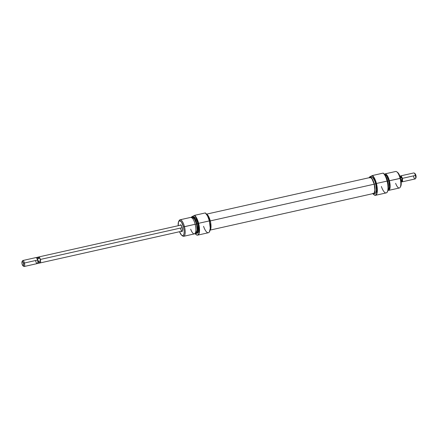 <?xml version="1.0" encoding="UTF-8"?>
<svg xmlns="http://www.w3.org/2000/svg" width="438" height="438" viewBox="0 0 438 438"><rect width="100%" height="100%" fill="white"/><g stroke="black" fill="none" stroke-linecap="round" stroke-linejoin="round"><path stroke-width="0.66" d="M180.593 228.62A3.077 1.029 -102.6 0 0 182.389 231.012A3.077 1.029 77.4 0 1 182.203 231.116A3.077 1.029 77.4 0 1 180.593 228.62M181.299 231.286L182.033 231.538L182.471 230.662L182.23 227.634A3.46 1.155 77.4 0 1 182.279 231.264A3.46 1.155 77.4 0 1 181.332 231.313M209.501 231.724A10.222 3.416 -102.6 0 0 209.545 231.642A10.222 3.416 -102.6 0 0 209.386 220.911L209.293 220.916A10.375 3.466 77.4 0 1 209.452 231.806A10.375 3.466 77.4 0 1 203.571 226.331M194.899 223.342L194.85 223.172A8.453 2.825 77.4 0 1 195.156 224.267L195.178 224.333A7.687 2.568 -102.6 0 0 194.899 223.342A7.687 2.568 -102.6 0 0 194.877 223.26M195.874 233.498L195.72 233.476A8.399 2.809 77.4 0 0 196.81 223.9L197.538 228.636L197.407 231.248L196.793 232.95L195.797 233.487A8.453 2.825 -102.6 0 0 195.874 233.498A8.453 2.825 -102.6 0 0 196.969 223.862A8.453 2.825 77.4 0 1 196.246 233.487L197.166 233.284A8.453 2.825 -102.6 0 0 197.888 223.654L196.81 223.9L195.819 220.9L193.946 217.768L192.715 217.051L191.696 217.615A8.399 2.809 77.4 0 1 192.079 217.221A8.399 2.809 77.4 0 1 196.81 223.9L196.969 223.862A8.453 2.825 -102.6 0 0 192.205 217.133A8.453 2.825 -102.6 0 0 192.145 217.177A8.453 2.825 77.4 0 1 192.545 216.985A8.453 2.825 77.4 0 1 196.969 223.862L197.888 223.654A8.453 2.825 -102.6 0 0 193.465 216.777L192.545 216.985M197.724 235.124A10.375 3.466 77.4 0 1 197.193 235.124A10.375 3.466 -102.6 0 0 197.27 235.14A10.375 3.466 -102.6 0 0 198.617 223.309A10.375 3.466 77.4 0 1 197.724 235.124L208.4 232.737A10.375 3.466 -102.6 0 0 209.293 220.916A10.375 3.466 -102.6 0 0 205.296 212.934L194.439 215.376A10.32 3.449 77.4 0 1 198.458 223.347L198.617 223.309A10.375 3.466 -102.6 0 0 194.62 215.321A10.375 3.466 77.4 0 1 198.617 223.309L198.458 223.347A10.32 3.449 77.4 0 1 197.116 235.113A10.32 3.449 77.4 0 1 195.058 233.481M183.73 236.29L194.434 233.892A8.453 2.825 -102.6 0 0 195.156 224.267L184.458 226.66A8.453 2.825 -102.6 0 0 179.175 220.544L178.715 221.382A7.687 2.568 77.4 0 1 183.517 226.944L195.156 224.267A8.453 2.825 -102.6 0 0 190.733 217.39L180.034 219.788A8.453 2.825 77.4 0 1 184.458 226.66A8.453 2.825 77.4 0 1 183.73 236.29A8.453 2.825 77.4 0 1 182.23 235.628M181.858 235.409A7.687 2.568 77.4 0 1 179.547 231.713L181.458 235.058L182.586 235.715L183.5 235.228L184.059 233.668L184.179 231.275L183.517 226.944A7.687 2.568 77.4 0 1 181.858 235.409L182.63 235.972A8.453 2.825 -102.6 0 0 184.458 226.66L183.517 226.944L181.485 222.066L179.761 220.681L178.518 221.825L178.206 225.712A7.687 2.568 77.4 0 1 178.715 221.382M210.021 230.289A8.492 2.836 -102.6 0 0 210.273 220.878L209.424 221.064L210.273 220.878A8.492 2.836 -102.6 0 0 206.375 213.996M209.364 231.926L210.267 228.373L209.386 220.911A10.222 3.416 -102.6 0 0 205.367 212.983A10.222 3.416 -102.6 0 0 205.329 212.956L205.296 212.934A10.375 3.466 77.4 0 1 209.293 220.916L198.617 223.309L209.386 220.911L207.557 215.907L205.296 212.934L194.439 215.376L196.109 217.39L197.642 220.697L198.896 225.324L199.35 229.167L198.879 233.591L197.872 234.992L196.476 234.877L194.899 233.262M195.731 227.267L195.178 224.333L196.536 224.048A7.495 2.502 -102.6 0 0 192.616 217.954L192.222 218.042M178.961 221.031A8.453 2.825 77.4 0 1 180.034 219.788M38.61 257.007A3.077 1.029 77.4 0 1 38.747 256.947L180.856 225.116A3.077 1.029 77.4 0 1 181.069 225.132M195.496 232.671L195.89 232.583A7.495 2.502 -102.6 0 0 196.536 224.048L195.184 224.349L194.762 222.909M196.246 233.487A8.453 2.825 77.4 0 1 195.797 233.487L195.2 233.279A8.399 2.809 77.4 0 0 195.72 233.476M195.633 232.6L196.843 231.483L197.182 229.517L196.536 224.048L194.554 219.29L193.41 218.119L192.397 218.036M191.477 217.494A10.32 3.449 77.4 0 1 191.62 216.881L194.439 215.376L191.62 216.881L191.428 217.785M196.865 233.301L197.872 232.764L198.485 231.05L198.25 225.269L197.434 222.088L195.655 218.288L194.362 216.963L193.218 216.87M209.791 230.454L210.623 229.304L211.006 227.076L210.634 222.504L208.669 216.553L207.377 214.675L206.128 213.952M182.23 227.634L181.047 225.11L180.319 224.858L179.98 225.329A3.46 1.155 77.4 0 1 180.867 224.951A3.46 1.155 77.4 0 1 182.23 227.634M195.676 226.818A7.687 2.568 -102.6 0 0 195.66 226.736A7.687 2.568 -102.6 0 0 195.178 224.333L195.156 224.267A8.453 2.825 77.4 0 1 195.687 226.906A8.453 2.825 77.4 0 1 194.625 233.826A8.453 2.825 77.4 0 1 190.689 229.216M373.22 193.514L374.189 192.994L374.912 190.158L374.205 184.19L210.284 220.905L374.205 184.19A8.174 2.732 -102.6 0 0 369.929 177.543L206.654 214.111M210.229 230.07L373.505 193.497A8.174 2.732 -102.6 0 0 374.205 184.19L372.043 179L370.8 177.724L369.694 177.631M386.699 192.676A10.32 3.449 -102.6 0 0 386.759 192.638A10.32 3.449 -102.6 0 0 387.23 181.069L387.11 181.091A10.375 3.466 -102.6 0 0 383.113 173.103L372.19 175.583A10.222 3.416 77.4 0 1 376.242 183.538L376.434 183.478A10.375 3.466 -102.6 0 0 372.437 175.496A10.375 3.466 77.4 0 1 376.434 183.478L376.242 183.538A10.222 3.416 77.4 0 1 374.041 194.795A10.222 3.416 77.4 0 1 373.034 193.782M375.541 195.299L386.217 192.906A10.375 3.466 -102.6 0 0 387.11 181.091L376.434 183.478A10.375 3.466 77.4 0 1 375.541 195.299A10.375 3.466 77.4 0 1 374.118 194.85A10.375 3.466 -102.6 0 0 374.194 194.91A10.375 3.466 -102.6 0 0 376.434 183.478L387.11 181.091A10.375 3.466 77.4 0 1 386.634 192.725A10.375 3.466 77.4 0 1 381.389 186.506M384.673 174.767A7.687 2.568 77.4 0 1 388.906 180.943L389.398 180.757A8.453 2.825 -102.6 0 0 384.345 174.297A8.453 2.825 77.4 0 1 384.975 173.886A8.453 2.825 77.4 0 1 389.398 180.757L400.573 178.326A7.687 2.568 -102.6 0 0 397.545 172.369L396.773 171.805A8.453 2.825 77.4 0 1 400.097 178.365A8.453 2.825 -102.6 0 0 395.673 171.488L384.975 173.886M387.586 181.162L387.707 181.14A8.399 2.809 -102.6 0 0 384.799 174.97L386.716 178.146L387.586 181.162A8.453 2.825 -102.6 0 0 385.057 175.403A8.453 2.825 77.4 0 1 387.586 181.162L387.274 181.233L387.586 181.162A8.453 2.825 77.4 0 1 388.095 188.981A8.453 2.825 -102.6 0 0 387.586 181.162M374.693 193.508L375.7 192.972L376.45 190.021L375.716 183.818A8.492 2.836 -102.6 0 0 371.276 176.914L369.858 177.231A8.492 2.836 77.4 0 1 374.304 184.135L375.716 183.818L374.714 180.79L372.82 177.62L371.572 176.892L371.024 177.007M369.179 177.708A8.492 2.836 77.4 0 1 369.858 177.231M387.942 189.523L389.152 188.406L389.491 186.446L388.845 180.971L387.729 181.222L388.845 180.971A7.495 2.502 -102.6 0 0 384.925 174.877L384.767 174.915M388.67 190.388L399.374 187.99A8.453 2.825 -102.6 0 0 400.097 178.365L389.398 180.757A8.453 2.825 77.4 0 1 388.67 190.388A8.453 2.825 77.4 0 1 387.926 190.284A8.453 2.825 -102.6 0 0 389.398 180.757L388.906 180.943L389.568 185.274L389.448 187.667L388.889 189.221L387.975 189.714M384.657 174.778L385.703 174.861L386.874 176.065L388.906 180.943A7.687 2.568 77.4 0 1 388.019 189.714M388.041 189.544L388.205 189.506A7.495 2.502 -102.6 0 0 388.845 180.971L386.863 176.218L385.725 175.047L384.706 174.959M388.052 189.484L388.435 185.876L387.707 181.14A8.399 2.809 -102.6 0 1 388.052 189.484M386.759 192.638L387.657 191.307L388.123 188.603L387.674 183.04L385.938 177.198L384.329 174.269L383.113 173.103A10.375 3.466 77.4 0 1 387.11 181.091L387.23 181.069A10.32 3.449 -102.6 0 0 383.212 173.092L372.19 175.583L373.866 177.554L375.421 180.867L376.68 185.493L377.129 189.298L376.664 193.678L375.662 195.069L374.282 194.954L372.722 193.355M369.3 177.905L369.502 177.018L372.19 175.583L369.502 177.018A10.222 3.416 77.4 0 0 369.382 177.489M373.576 193.81L374.988 193.492A8.492 2.836 -102.6 0 0 375.716 183.818L374.304 184.135A8.492 2.836 77.4 0 1 373.576 193.81A8.492 2.836 77.4 0 1 372.754 193.667M369.146 177.751L370.159 177.209L372.059 178.748L373.302 181.102L374.665 185.761L374.906 191.565L374.287 193.289L373.822 193.716L372.672 193.623M400.556 186.61L401.115 185.055L401.235 182.662L400.573 178.326L399.117 174.417L397.365 172.249M400.228 187.234L400.688 186.396A7.687 2.568 -102.6 0 0 400.573 178.326L400.097 178.365A8.453 2.825 77.4 0 1 400.228 187.234A8.453 2.825 77.4 0 1 395.629 183.314M38.747 256.947A3.077 1.029 77.4 0 1 40.351 259.449L182.235 227.667L40.351 259.449A3.077 1.029 77.4 0 1 40.088 262.948A3.077 1.029 77.4 0 1 39.94 262.953M37.624 263.298L37.821 262.942A2.748 0.92 -102.6 0 0 37.898 260.605A2.748 0.92 -102.6 0 0 37.777 260.057L37.575 260.068A3.077 1.029 77.4 0 1 37.624 263.298A3.077 1.029 77.4 0 1 35.702 261.07M23.006 265.833L23.783 266.397A3.077 1.029 -102.6 0 0 24.446 263.014L23.504 263.293A2.305 0.772 77.4 0 1 23.006 265.833A2.305 0.772 77.4 0 1 22.097 264.048L21.9 262.362L22.376 261.415L23.378 262.866L23.668 265.313L23.061 265.871L22.097 264.048A2.305 0.772 77.4 0 1 22.064 261.628A2.305 0.772 77.4 0 1 23.504 263.293L24.446 263.014A3.077 1.029 77.4 0 1 24.183 266.512A3.077 1.029 77.4 0 1 23.345 265.91M24.183 266.512L37.312 263.572A3.077 1.029 -102.6 0 0 37.575 260.068L24.446 263.014L37.575 260.068A3.077 1.029 -102.6 0 0 35.971 257.571L22.836 260.511A3.077 1.029 77.4 0 1 24.446 263.014A3.077 1.029 -102.6 0 0 22.524 260.785L22.064 261.628M400.228 176.432A2.748 0.92 77.4 0 1 401.739 177.97A2.748 0.92 77.4 0 1 401.892 178.501L402.298 178.381A3.077 1.029 -102.6 0 0 400.376 176.153L400.179 176.509M402.029 181.879L415.164 178.939A3.077 1.029 -102.6 0 0 415.427 175.435L415.903 175.403A2.305 0.772 -102.6 0 0 414.994 173.618L414.217 173.054A3.077 1.029 77.4 0 1 415.427 175.435A3.077 1.029 -102.6 0 0 413.817 172.939L400.688 175.879A3.077 1.029 77.4 0 1 402.298 178.381L415.427 175.435L402.298 178.381A3.077 1.029 77.4 0 1 402.029 181.879A3.077 1.029 77.4 0 1 401.569 181.715M400.337 176.224A3.077 1.029 77.4 0 1 400.688 175.879M401.099 182.033L401.772 181.578A2.748 0.92 -102.6 0 0 402.018 179.049L401.482 180.051A3.044 1.018 77.4 0 1 401.192 181.951A3.044 1.018 -102.6 0 0 401.482 180.051L400.962 180.166L401.482 180.051L402.018 179.049A2.748 0.92 77.4 0 1 401.383 181.578M415.772 178.003L416.001 175.846L414.939 173.579M415.476 178.666L415.936 177.823A2.305 0.772 -102.6 0 0 415.903 175.403L415.427 175.435A3.077 1.029 77.4 0 1 415.476 178.666A3.077 1.029 77.4 0 1 413.554 176.437M401.301 181.524L401.63 181.765A3.077 1.029 -102.6 0 0 402.298 178.381L401.892 178.501A2.748 0.92 77.4 0 1 402.018 179.049L401.739 177.97L400.316 177.406L400.775 177.302A3.044 1.018 -102.6 0 0 399.899 176.175A3.044 1.018 77.4 0 1 400.775 177.302L401.739 177.97A2.748 0.92 -102.6 0 0 400.578 176.262L399.779 176.142M401.739 177.97A2.748 0.92 77.4 0 1 401.892 178.501A2.748 0.92 77.4 0 1 402.018 179.049L401.739 177.97M37.422 263.189L38.221 263.309A3.044 1.018 -102.6 0 0 38.862 261.272L37.898 260.605A2.748 0.92 77.4 0 1 37.717 263.085M22.338 261.415A3.077 1.029 77.4 0 1 22.836 260.511M36.54 257.84A2.748 0.92 77.4 0 1 37.624 259.526L38.155 258.524A3.044 1.018 -102.6 0 0 36.902 257.418L36.228 257.873M36.37 257.686A3.077 1.029 77.4 0 1 37.575 260.068L37.777 260.057A2.748 0.92 -102.6 0 0 37.624 259.526A2.748 0.92 -102.6 0 0 36.699 257.927L36.37 257.686M37.898 260.605A2.748 0.92 -102.6 0 0 37.777 260.057A2.748 0.92 -102.6 0 0 37.624 259.526L38.155 258.524L39.885 258.135L40.586 260.884L38.862 261.272L37.898 260.605M39.759 262.882L40.345 262.762L40.57 262.138L40.482 260.035L39.54 257.495L38.851 256.942L38.484 257.139M38.796 256.969L39.885 258.135L40.608 261.256L40.17 262.888L39.584 262.723L38.949 261.76M38.226 258.289L38.664 257.013M39.885 258.135A3.044 1.018 -102.6 0 0 38.752 256.98L37.022 257.363A3.044 1.018 77.4 0 1 38.155 258.524L39.885 258.135M38.862 261.272A3.044 1.018 77.4 0 1 38.352 263.304L40.082 262.92A3.044 1.018 -102.6 0 0 40.586 260.884L38.862 261.272M181.255 225.231L180.867 224.951M40.093 262.948L182.203 231.116"/></g></svg>
